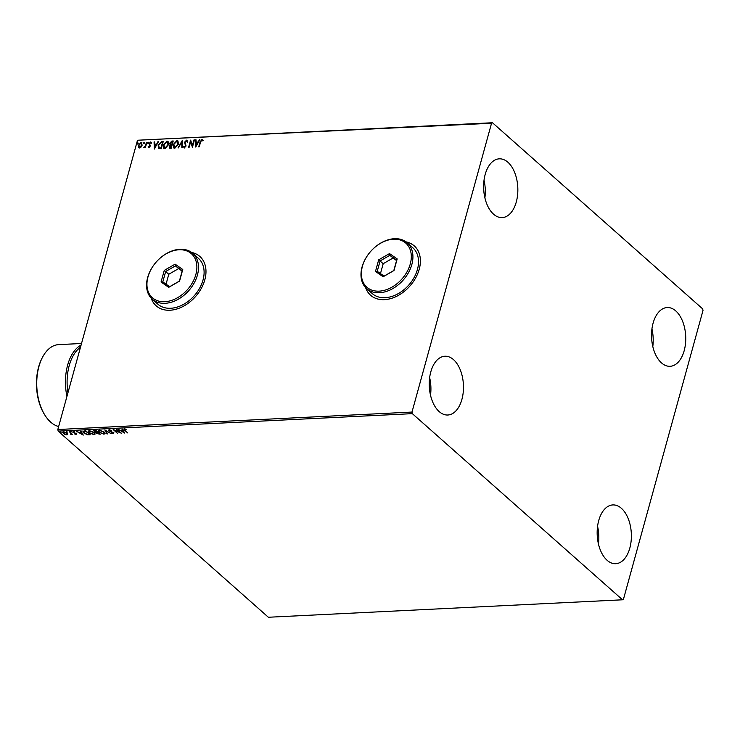 <?xml version="1.0" encoding="UTF-8"?>
<svg xmlns="http://www.w3.org/2000/svg" width="740" height="740" viewBox="0 0 740 740"><rect width="100%" height="100%" fill="white"/><g stroke="black" fill="none" stroke-linecap="round" stroke-linejoin="round"><path stroke-width="1.11" d="M365.606 287.601A32.948 23.338 -48.5 0 0 370.583 295.242A32.948 23.338 -48.5 0 0 397.769 295.723A32.948 23.338 -48.5 0 0 419.229 269.249A32.948 23.338 -48.5 0 0 414.271 245.902A32.948 23.338 -48.5 0 0 406.084 241.888M365.745 287.74A32.948 23.338 -48.5 0 0 370.647 295.297M151.191 298.174A32.948 23.338 -48.5 0 0 156.159 305.814A32.948 23.338 -48.5 0 0 183.344 306.295A32.948 23.338 -48.5 0 0 204.814 279.822A32.948 23.338 -48.5 0 0 199.856 256.475A32.948 23.338 -48.5 0 0 191.669 252.46M151.33 298.312A32.948 23.338 -48.5 0 0 156.223 305.87M684.186 350.686A29.424 17.076 -92.8 0 1 670.088 366.3A29.424 17.076 -92.8 0 1 653.096 323.149A29.424 17.076 -92.8 0 1 667.193 307.535A29.424 17.076 -92.8 0 1 684.186 350.686M461.908 399.387A29.424 17.076 -92.8 0 1 447.802 415.011A29.424 17.076 -92.8 0 1 430.81 371.85A29.424 17.076 -92.8 0 1 444.907 356.236A29.424 17.076 -92.8 0 1 461.908 399.387M516.279 201.992A29.424 17.076 -92.8 0 1 502.183 217.606A29.424 17.076 -92.8 0 1 485.181 174.455A29.424 17.076 -92.8 0 1 499.278 158.832A29.424 17.076 -92.8 0 1 516.279 201.992M629.814 548.09A29.424 17.076 -92.8 0 1 615.717 563.704A29.424 17.076 -92.8 0 1 598.725 520.553A29.424 17.076 -92.8 0 1 612.822 504.93A29.424 17.076 -92.8 0 1 629.814 548.09M67.71 434.334L66.85 434.87L64.935 434.473L62.697 432.373L63.557 431.957L67.081 433.316L67.692 434.454M69.449 431.716L72.631 434.537L70.772 434.574L71.022 433.659L69.449 431.716M71.752 433.76L71.281 434.648L70.892 434.158M70.975 434.306L70.948 433.039M76.525 433.205L76.257 434.408L74.814 434.056L75.906 433.659L72.89 432.354L73.057 431.485L74.555 431.818L73.39 432.317L76.405 433.621L76.257 434.408L76.405 433.621M75.841 434.065L75.998 433.325M73.667 432.364L72.89 432.354L73.057 431.485M73.593 431.522L73.39 432.317M84.305 430.985L85.858 430.911L90.215 434.759L87.45 434.75L83.861 432.993L82.973 431.485L84.305 430.985M95.821 430.421L100.178 434.269L96.607 433.437L96.311 432.586L94.137 431.651L94.489 430.486L95.821 430.421L94.655 431.633L97.375 432.271L95.756 430.837L94.655 431.633M96.903 433.178L96.394 432.289M93.703 430.828L94.489 430.486M104.849 429.968L111.342 433.723L105.857 430.902L107.522 433.908L106.967 433.936L104.849 429.968M116.532 429.394L121.397 433.224L114.802 430.514L117.531 433.418L113.174 429.561L119.769 432.262L116.532 429.394M124.977 428.941L125.291 430.329L127.669 432.918L124.727 430.31L124.431 428.904L126.198 429.283L124.579 429.459L124.81 428.913M123.839 429.172L124.431 428.904M412.337 413.651L622.534 599.798L623.441 599.308L703 310.476L702.667 308.885L492.461 122.748L491.554 123.229L411.995 412.06L412.337 413.651L58.155 431.115L268.361 617.252L622.534 599.798M124.662 433.067L118.076 429.32L120.722 430.495L122.599 430.403L121.897 429.135L122.451 429.108L124.662 433.067M108.983 429.663L111.444 430.43L109.465 430.06L109.27 430.754L113.71 432.761L113.525 433.714L111.49 433.131L113.081 433.325L113.211 432.798L108.743 430.773L109.094 429.246M109.566 429.709L109.27 430.754M113.71 432.761L113.285 433.289M113.081 433.325L113.303 432.465M104.164 432.021L105.052 433.603L103.933 434.195L99.031 432.299L98.18 430.726L99.317 430.144L104.164 432.021M94.202 432.512L95.081 434.093L93.962 434.685L89.068 432.789L88.208 431.217L89.346 430.634L94.202 432.512M83.259 435.102L76.664 431.365L79.309 432.539L81.197 432.438L80.484 431.17L81.049 431.143L83.259 435.102M71.392 431.91L70.531 431.947L71.41 431.929M67.442 432.105L66.582 432.142L67.46 432.123M60.995 432.419L60.134 432.465L61.022 432.438M491.554 123.229L138.287 140.202L492.461 122.748M138.87 147.824L138.648 145.521L141.044 142.469L142.182 145.114L141.155 147.019L139.527 147.972L138.38 147.167L138.399 145.299L141.044 142.469L141.849 142.718M139.527 147.972L138.63 147.38M146.853 142.274L145.392 147.593L144.874 147.612L145.096 146.835L143.615 147.593L145.262 145.919L146.853 142.274M148.944 147.51L148.157 146.797L149.785 146.113L149.036 143.588L150.544 141.997L151.413 142.672L149.563 143.542L150.303 146.067L148.944 147.51L148.157 146.797L148.731 146.649M148.583 146.326L149.332 147.075L149.785 146.113M150.035 146.335L149.286 143.81L150.544 141.997L151.413 142.672M150.978 143.172L150.424 142.654M158.721 148.601L158.166 145.216L161.709 141.544L163.263 141.47L161.264 148.74L158.49 148.444M170.283 148.296L169.229 146.566L170.283 144.994L169.738 143.181L171.893 141.044L173.234 140.979L171.227 148.25L169.423 148.102M169.562 148.194L169.478 146.788L170.533 145.207L169.987 144.79M182.253 140.526L182.392 147.695L181.837 147.722L181.726 142.284L178.016 147.917L182.253 140.526M193.936 139.953L194.444 139.925L192.446 147.204L190.587 141.941L189.098 147.362L188.58 147.389L190.587 140.119L192.446 145.364L193.936 139.953L194.38 140.165M200.568 142.024L199.236 146.862L198.718 146.89L200.068 141.978L201.992 139.37L203.028 140.147L202.612 140.72L201.798 140.119L200.568 142.024M199.032 146.881L200.318 142.2L201.992 139.37L203.028 140.147M202.612 140.72L202.103 140.202M137.381 140.692L57.822 429.524L411.995 412.06M195.712 147.038L195.48 139.879L196.044 139.851L196.091 142.145L197.969 142.052L199.865 139.666L195.712 147.038M183.983 146.15L184.871 147.251L184.232 146.363L184.871 147.251L185.796 146.298L184.843 142.394L186.554 140.138L187.618 141.645L187.1 142.034L186.388 140.878L185.111 142.154L186.073 146.021L184.408 147.778L183.455 146.613L183.983 146.15L184.621 147.038L185.555 146.085L184.593 142.172L186.554 140.138L187.155 140.332M186.85 141.137L186.388 140.878M184.408 147.778L183.89 147.602M178.423 144.272L174.816 148.25L173.715 147.917L173.262 144.559L176.879 140.609L177.952 140.952L178.423 144.272M168.461 144.763L164.853 148.749L163.753 148.407L163.29 145.059L166.916 141.1L167.989 141.442L168.461 144.763M154.299 149.082L154.077 141.923L154.632 141.895L154.679 144.189L156.565 144.097L158.453 141.701L154.299 149.082M148.352 142.709L147.75 143.338L148.083 142.126L148.592 142.931M147.75 143.338L147.491 142.746L148.333 142.339M144.393 142.903L143.801 143.532L144.133 142.321L144.642 143.125M143.801 143.532L143.542 142.94L144.383 142.533M137.954 143.218L137.353 143.847L137.686 142.635L138.204 143.44M137.353 143.847L137.094 143.264L137.936 142.857M58.155 431.115L57.822 429.524M597.559 526.334A29.424 17.076 -92.8 0 1 598.429 543.909M484.025 180.236A29.424 17.076 -92.8 0 1 484.894 197.811M429.653 377.641A29.424 17.076 -92.8 0 1 430.514 395.206M651.94 328.93A29.424 17.076 -92.8 0 1 652.8 346.505M199.92 256.53A32.948 23.338 -48.5 0 0 191.827 252.581M414.335 245.957A32.948 23.338 -48.5 0 0 406.251 242.008M202.242 139.592L203.278 140.369M202.862 140.942L202.353 140.424L202.862 140.942M195.86 146.77L195.48 139.879M197.969 142.052L196.091 142.145M198.218 142.274L199.301 139.694M196.156 145.29L197.793 143.033L196.1 142.885L196.156 145.29L197.543 142.811M192.474 147.094L190.587 141.941M188.894 147.38L190.809 140.434M194.185 140.174L192.446 145.364M186.804 140.35L187.276 140.461M187.35 142.256L186.628 141.1M184.658 148L183.455 146.613M182.077 147.713L181.726 142.284M178.396 147.898L182.262 141.026M173.845 148.009L173.262 144.559M173.512 144.781L176.879 140.609M177.128 140.831L178.072 141.072M174.279 147.325L175.251 147.732L178.155 144.522L176.943 141.581M178.155 144.522L176.694 141.358L177.646 141.747M176.694 141.358L173.771 144.541L175.001 147.51L177.905 144.3M174.409 147.445L175.251 147.732M170.533 145.207L169.738 143.181M169.987 143.403L171.893 141.044M172.143 141.257L173.169 141.21M170.579 144.365L172.013 144.67L172.513 141.747L170.256 143.153L170.709 144.42L171.763 144.448L172.513 141.747M169.747 146.529L171.162 147.75L171.56 145.197L169.747 146.529L170.912 147.528L171.56 145.197M163.882 148.5L163.29 145.059M163.54 145.271L166.916 141.1M167.166 141.322L168.11 141.562M164.317 147.815L165.279 148.222L168.193 145.012L166.981 142.071M168.193 145.012L166.731 141.849L167.684 142.237M166.731 141.849L163.808 145.031L165.029 148L167.943 144.79M164.437 147.935L165.279 148.222M158.971 148.823L158.416 145.438L161.709 141.544M161.958 141.766L163.198 141.701M159.063 147.833L161.2 148.24L162.791 142.459L160.562 142.515L158.684 145.188L159.183 147.907L160.95 148.019L162.541 142.237M154.457 148.814L154.077 141.923M156.565 144.097L154.679 144.189M156.815 144.319L157.898 141.728M154.743 147.334L156.39 145.077L154.697 144.92L154.743 147.334L156.14 144.855M149.184 147.722L148.398 147.019M148.833 146.548L149.332 147.075L148.833 146.548M150.794 142.219L151.654 142.885M151.228 143.394L150.673 142.876L151.228 143.394M148 143.551L147.741 142.968M145.188 147.602L145.096 146.835M143.902 147.75L144.013 147.01M145.262 145.919L144.929 147.047M145.512 146.131L146.344 142.302M144.05 143.745L143.782 143.162M141.285 142.69L141.96 142.838M139.305 147.232L139.953 147.537L141.913 145.355L141.109 143.338M141.913 145.355L140.859 143.125L141.544 143.44M140.859 143.125L138.917 145.271L139.703 147.315L141.664 145.133M139.416 147.362L139.953 147.537M137.603 144.069L137.344 143.486M124.727 430.31L124.542 428.488M124.995 428.886L125.402 429.912M124.311 432.438L123.599 432.021M121.415 430.763L120.925 430.486M122.229 429.117L122.599 430.403M123.571 432.132L122.942 430.393L121.388 430.874L123.571 432.132L122.831 430.81L121.388 430.874M120.518 432.447L119.797 432.142M114.885 430.218L114.164 429.921M109.585 429.644L109.381 430.338L109.585 429.644M113.821 432.345L113.636 433.298M113.201 432.909L113.322 432.382L113.201 432.909M107.078 433.52L105.228 430.19M105.071 433.381L103.933 434.195M99.151 431.882L98.263 430.532M99.678 430.134L98.947 430.828M104.377 433.085L104.109 431.966M99.549 432.271L103.461 433.797L104.358 433.316L103.656 432.049L99.78 430.532L98.846 431.022L99.549 432.271M99.743 433.881L99.067 433.908M96.727 433.02L96.422 432.169M94.258 431.235L93.823 430.661M97.902 432.253L97.116 433.409L99.216 433.899L97.819 432.669L97.116 433.409M95.099 433.871L93.962 434.685M89.179 432.373L88.3 431.022M89.707 430.634L88.985 431.318M94.406 433.575L94.137 432.465M89.586 432.761L93.499 434.288L94.396 433.807L93.693 432.539L89.808 431.022L88.874 431.513L89.586 432.761M89.771 434.371L88.828 434.417M83.972 432.576L83.074 431.309M85.868 430.911L83.796 431.633M89.355 434.01L85.794 431.328L83.796 431.392M84.083 431.106L84.379 432.965L87.311 434.371L89.253 434.389M82.908 434.473L82.196 434.065M80.013 432.808L79.522 432.521M80.826 431.152L81.197 432.438M82.168 434.177L81.539 432.428L79.975 432.918L82.168 434.177L81.418 432.845L79.975 432.918M76.377 433.992L76.174 433.529M73.01 431.938L73.177 431.069M73.621 431.411L73.51 431.901L73.621 431.411M71.438 431.836L70.642 431.531M71.761 433.733L71.392 434.241M71.086 433.89L71.133 433.242L71.086 433.89M67.488 432.031L66.692 431.725M67.821 433.918L66.85 434.87M63.418 433.085L62.808 432.188M63.705 431.957L63.816 433.474L66.461 434.528L67.044 433.973M64.056 431.882L63.927 433.057M66.572 434.112L66.683 432.918M64.038 431.966L66.665 432.983M66.461 434.528L66.563 433.335M61.041 432.345L60.255 432.049M80.493 347.199A40.016 23.218 87.2 0 0 69.227 365.579A40.016 23.218 87.2 0 0 67.941 392.792M66.933 396.427A41.19 23.902 -92.8 0 1 67.645 365.07A41.19 23.902 -92.8 0 1 81.104 345.007M45.103 415.464L44.594 414.659A40.016 23.218 -92.8 0 1 38.591 367.086A40.016 23.218 -92.8 0 1 41.828 358.586L42.263 357.735A41.19 23.902 87.2 0 0 38.924 366.485A41.19 23.902 87.2 0 0 45.103 415.464A41.19 23.902 87.2 0 0 58.654 426.508M81.52 343.499L58.664 344.627A41.19 23.902 87.2 0 0 42.263 357.735M195.841 274.568A29.424 20.84 -48.5 0 0 179.071 249.768A29.424 20.84 -48.5 0 0 147.982 276.927A29.424 20.84 -48.5 0 0 164.761 301.716A29.424 20.84 -48.5 0 0 195.841 274.568M147.649 277.528A30.599 21.673 131.5 0 1 167.573 252.941A30.599 21.673 131.5 0 1 192.816 253.385A30.599 21.673 131.5 0 1 197.423 275.067A30.599 21.673 131.5 0 1 177.498 299.654A30.599 21.673 131.5 0 1 152.246 299.2A30.599 21.673 131.5 0 1 147.649 277.528M152.246 299.2L157.842 304.159A30.599 21.673 -48.5 0 0 183.095 304.612A30.599 21.673 -48.5 0 0 203.019 280.025A30.599 21.673 -48.5 0 0 198.422 258.343L192.816 253.385M161.061 281.996L164.262 270.405L175.112 264.152L182.762 269.489L179.57 281.089L168.72 287.342L161.061 281.996L162.809 281.903L169.673 286.695L179.394 281.089L182.262 270.692L175.399 265.9L165.667 271.506L162.809 281.903M182.133 271.182L175.399 265.9L175.112 264.152M178.506 268.657L168.785 274.262L164.262 270.405M168.785 274.262L166.056 284.169M168.72 287.342L169.673 286.695M182.262 270.692L182.762 269.489M410.265 263.995A29.424 20.84 -48.5 0 0 393.486 239.205A29.424 20.84 -48.5 0 0 362.406 266.354A29.424 20.84 -48.5 0 0 379.176 291.144A29.424 20.84 -48.5 0 0 410.265 263.995M362.064 266.955A30.599 21.673 131.5 0 1 381.997 242.368A30.599 21.673 131.5 0 1 407.24 242.822A30.599 21.673 131.5 0 1 411.847 264.495A30.599 21.673 131.5 0 1 391.913 289.081A30.599 21.673 131.5 0 1 366.67 288.628A30.599 21.673 131.5 0 1 362.064 266.955M366.67 288.628L372.266 293.586A30.599 21.673 -48.5 0 0 397.51 294.039A30.599 21.673 -48.5 0 0 417.443 269.453A30.599 21.673 -48.5 0 0 412.837 247.771L407.24 242.822M375.485 271.432L378.677 259.832L389.527 253.579L397.186 258.917L393.985 270.516L383.135 276.769L375.485 271.432L377.224 271.33L384.088 276.122L393.819 270.516L396.686 260.119L389.823 255.328L380.092 260.933L377.224 271.33M396.548 260.61L389.823 255.328L389.527 253.579M392.931 258.084L383.2 263.69L378.677 259.832M383.2 263.69L380.471 273.596M383.135 276.769L384.088 276.122M396.686 260.119L397.186 258.917M73.871 371.276A30.599 17.76 -92.8 0 1 74.204 369.982A30.599 17.76 -92.8 0 1 74.574 368.724"/></g></svg>
